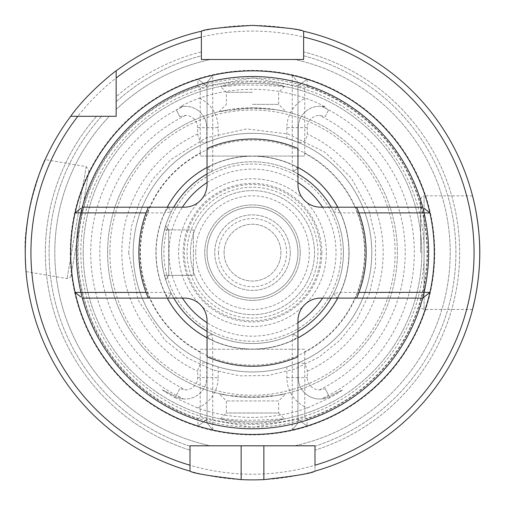 <?xml version="1.0" encoding="UTF-8"?>
<svg xmlns="http://www.w3.org/2000/svg" width="505" height="505" viewBox="0 0 505 505"><rect width="100%" height="100%" fill="white"/><g stroke="black" fill="none" stroke-linecap="round" stroke-linejoin="round"><path stroke-width="0.38" stroke-dasharray="2.52 1.89" d="M80.794 296.927L75.093 292.357M429.906 292.357L424.206 296.927M358.935 212.876L340.515 212.876A96.581 96.581 0 0 1 340.515 292.414L336.709 298.095L422.748 298.095M82.252 298.095L168.291 298.095L164.485 292.414A96.581 96.581 0 0 1 164.485 212.876L146.065 212.876M297.95 422.893L292.218 430.052L292.269 340.654A96.581 96.581 0 0 1 212.731 340.654L211.797 333.919L207.05 336.854L207.05 422.792A176.119 176.119 0 0 1 207.05 82.492L212.782 75.232A181.8 181.8 0 0 0 212.782 430.052A181.8 181.8 0 0 0 292.218 430.052L297.95 422.893L297.95 336.854L297.95 422.893L292.269 424.213A176.119 176.119 0 0 1 212.731 424.213L212.782 430.052L207.05 422.893L212.731 424.213L212.731 340.654L207.05 336.854L211.797 333.919A90.9 90.9 0 0 0 293.203 333.919L292.269 340.654L297.95 336.854L293.203 333.919A90.9 90.9 0 0 0 333.78 211.942L336.709 207.195L333.78 211.942L340.515 212.876L336.709 207.195L356.637 207.195A113.625 113.625 0 0 1 356.637 298.095L336.709 298.095L333.78 293.342L340.515 292.414L358.935 292.414M422.748 207.195L336.709 207.195M424.206 208.357L429.906 212.927A181.8 181.8 0 0 0 292.218 75.232L297.95 82.391L297.95 168.43L297.95 82.391L292.218 75.232A181.8 181.8 0 0 0 212.782 75.232L207.05 82.391L207.05 167.426A96.581 96.581 0 0 1 349.081 252.645A96.581 96.581 0 0 1 207.05 337.864A96.581 96.581 0 0 1 207.05 167.426L207.05 82.492M75.093 212.927L80.794 208.357M146.065 292.414L164.485 292.414L171.22 293.342L168.291 298.095L148.363 298.095A113.625 113.625 0 0 1 148.363 207.195L82.252 207.195M333.78 211.942A90.9 90.9 0 0 1 252.5 343.545A90.9 90.9 0 0 1 171.22 211.942L164.485 212.876L168.291 207.195L171.22 211.942A90.9 90.9 0 0 1 333.78 211.942A90.9 90.9 0 0 0 293.203 171.365L297.95 168.43L293.203 171.365A90.9 90.9 0 0 0 211.797 171.365L207.05 168.43L212.731 164.63L212.731 81.071L207.05 82.391M211.797 333.919A90.9 90.9 0 0 1 211.797 171.365L207.05 168.43M292.218 430.052A181.8 181.8 0 0 0 429.906 212.927M297.95 422.792A176.119 176.119 0 0 0 297.95 82.492M293.203 333.919L297.95 336.854M292.218 75.232L292.269 81.071L297.95 82.391M297.95 168.43L292.269 164.63L292.269 81.071A176.119 176.119 0 0 0 212.731 81.071L212.782 75.232M212.782 430.052L207.05 422.893M293.203 171.365L292.269 164.63A96.581 96.581 0 0 0 212.731 164.63L211.797 171.365M207.05 422.792L207.05 336.854M333.78 293.342L336.709 298.095M171.22 293.342L168.291 298.095M168.291 207.195L171.22 211.942M207.05 252.645A45.45 45.45 0 0 0 275.225 292.004A45.45 45.45 0 0 0 275.225 213.28A45.45 45.45 0 0 0 207.05 252.645A45.45 45.45 0 0 0 275.225 292.004A45.45 45.45 0 0 0 275.225 213.28A45.45 45.45 0 0 0 207.05 252.645A45.45 45.45 0 0 0 275.225 292.004A45.45 45.45 0 0 0 275.225 213.28A45.45 45.45 0 0 0 207.05 252.645M218.412 252.645A34.087 34.087 0 0 0 269.544 282.162A34.087 34.087 0 0 0 269.544 223.122A34.087 34.087 0 0 0 218.412 252.645M356.637 298.095L320.675 298.095A22.725 22.725 0 0 0 297.95 320.82L297.95 356.783A113.625 113.625 0 0 1 207.05 356.783L207.05 320.82A22.725 22.725 0 0 0 184.325 298.095L148.363 298.095M148.363 207.195L184.325 207.195A22.725 22.725 0 0 0 207.05 184.47L207.05 148.502A113.625 113.625 0 0 1 297.95 148.502L297.95 184.47A22.725 22.725 0 0 0 320.675 207.195L356.637 207.195M307.059 86.38L307.103 79.234A181.8 181.8 0 0 1 307.103 426.05L307.059 418.904A174.982 174.982 0 0 0 307.059 86.38L304.767 88.066L297.95 85.951L307.103 79.234L297.95 85.951L252.563 77.884L207.056 85.951L197.897 79.234L197.941 86.38L200.232 88.066L207.05 85.951L207.05 156.064L200.573 156.064L200.232 153.482A112.091 112.091 0 0 0 199.418 351.373A112.091 112.091 0 0 0 200.232 351.802L200.573 349.226L304.427 349.226L304.767 351.802A112.091 112.091 0 0 0 304.767 153.482L304.427 156.064L207.05 156.064L207.05 85.951L197.897 79.241M307.059 418.904L304.767 417.218L297.95 419.333L307.103 426.05C307.57 425.967 281.121 434.799 252.557 434.445C223.961 434.824 197.398 425.961 197.897 426.05A181.8 181.8 0 0 1 197.897 79.234C197.43 79.317 223.879 70.485 252.443 70.845C281.039 70.46 307.602 79.323 307.103 79.234M197.941 86.38A174.982 174.982 0 0 0 197.941 418.904L197.897 426.05L207.05 419.333L252.437 427.4L297.944 419.333L307.103 426.05L297.95 419.333L297.95 349.226L297.95 419.333M164.485 229.92L168.695 229.92L164.485 229.92C168.38 217.983 161.764 233.026 161.6 252.62C161.745 272.214 168.373 287.294 164.485 275.364C168.38 287.301 161.764 272.258 161.6 252.664C161.745 233.07 168.373 217.99 164.485 229.92M168.733 229.92L193.415 229.92L193.415 275.37L193.415 229.92L168.733 229.92L168.733 275.358L168.733 229.927L165.672 225.748L164.485 229.914L165.665 225.754L168.714 229.939M297.95 85.951L297.95 156.064L297.95 85.951L307.103 79.241M300.223 252.645A47.722 47.722 0 0 1 228.639 293.973A47.722 47.722 0 0 1 228.639 211.311A47.722 47.722 0 0 1 300.223 252.645A47.722 47.722 0 0 1 228.639 293.973A47.722 47.722 0 0 1 228.639 211.311A47.722 47.722 0 0 1 300.223 252.645A47.722 47.722 0 0 1 228.639 293.973A47.722 47.722 0 0 1 228.639 211.311A47.722 47.722 0 0 1 300.223 252.645M290.261 252.645A37.761 37.761 0 0 0 252.5 214.877A37.761 37.761 0 0 0 214.739 252.645A37.761 37.761 0 0 0 252.5 290.407A37.761 37.761 0 0 0 290.261 252.645A37.761 37.761 0 0 1 233.619 285.344A37.761 37.761 0 0 1 233.619 219.94A37.761 37.761 0 0 1 290.261 252.645M434.3 252.645A181.8 181.8 0 0 1 161.6 410.085A181.8 181.8 0 0 1 161.6 95.199A181.8 181.8 0 0 1 434.3 252.645M341.127 252.645A88.627 88.627 0 0 1 208.186 329.399A88.627 88.627 0 0 1 208.186 175.891A88.627 88.627 0 0 1 341.127 252.645A88.627 88.627 0 0 1 252.5 341.273A88.627 88.627 0 0 1 163.873 252.645A88.627 88.627 0 0 1 252.5 164.018A88.627 88.627 0 0 1 341.127 252.645M161.6 252.645A90.9 90.9 0 0 0 252.5 343.545A90.9 90.9 0 0 0 343.4 252.645A90.9 90.9 0 0 0 252.5 161.745A90.9 90.9 0 0 0 161.6 252.645M322.562 207.195A83.514 83.514 0 0 1 322.562 298.095M297.95 322.708A83.514 83.514 0 0 1 207.05 322.708M182.438 298.095A83.514 83.514 0 0 1 182.438 207.195M207.05 182.576A83.514 83.514 0 0 1 297.95 182.576M200.573 156.064L304.427 156.064M304.427 349.226L200.573 349.226M200.232 88.066L200.232 153.482M304.767 417.218L304.767 351.802M331.223 207.195A90.9 90.9 0 0 1 331.223 298.095M297.95 331.362A90.9 90.9 0 0 1 207.05 331.362M173.777 298.095A90.9 90.9 0 0 1 173.777 207.195M207.05 173.922A90.9 90.9 0 0 1 297.95 173.922M168.714 275.345L165.665 279.53L164.485 275.37L165.672 279.536L168.72 275.345M164.485 275.37L168.695 275.37L164.485 275.37M168.733 275.37L193.415 275.37L168.733 275.37M197.897 426.043L207.05 419.333L207.05 349.226L207.05 419.333L200.232 417.218L197.941 418.904M304.767 153.482L304.767 88.066M200.232 351.802L200.232 417.218M197.897 79.234L207.05 85.951L197.897 79.234M207.05 419.333L197.897 426.05L207.05 419.333M276.216 395.56C298.461 390.479 278.495 397.1 252.513 397.517C226.612 397.119 206.488 390.472 228.784 395.56L252.5 396.69L276.216 395.56A144.872 144.872 0 0 0 276.216 109.724A144.872 144.872 0 0 0 107.628 252.645A144.872 144.872 0 0 0 244.565 397.296A144.872 144.872 0 0 0 396.501 268.49A144.872 144.872 0 0 0 276.216 109.724A144.872 144.872 0 0 0 107.628 252.645A144.872 144.872 0 0 0 244.565 397.296A144.872 144.872 0 0 0 396.501 268.49A144.872 144.872 0 0 0 276.216 109.724C260.479 108.108 244.666 108.108 228.784 109.724L219.044 111.687L252.5 107.773L276.216 109.724L285.956 111.687L276.216 109.724A144.872 144.872 0 0 1 276.216 395.56L285.956 393.597L278.634 400.926L226.366 400.926L278.634 400.926L278.634 413.002L226.366 413.002L278.634 413.002L284.517 418.885L276.229 421.549L252.582 423.79L228.803 421.555L220.483 418.885C220.925 418.576 224.308 418.721 230.633 419.314C249.401 421.953 285.754 418.153 284.517 418.891M252.5 104.365L278.634 104.365L252.5 104.365M220.483 418.885L226.366 413.002L226.366 400.926L219.044 393.597L228.784 395.56A144.872 144.872 0 0 1 228.784 109.724A144.872 144.872 0 0 0 228.784 395.56M314.994 465.212L314.994 471.133A227.25 227.25 0 0 0 303.631 31.222A227.25 227.25 0 0 1 314.994 471.133L314.994 445.808L294.649 445.808A197.707 197.707 0 0 0 294.649 59.483L303.631 59.483L294.649 59.483A197.707 197.707 0 0 1 294.649 445.808L314.994 445.808L314.994 450.151A207.164 207.164 0 0 0 303.631 51.889L303.631 37.054M303.631 59.483L303.631 55.784A203.389 203.389 0 0 1 314.994 446.193L314.994 450.151A207.164 207.164 0 0 0 303.631 51.889L303.631 59.483M325.327 107.079L321.736 106.397A21.362 21.362 0 0 0 298.234 127.658A21.362 21.362 0 0 1 325.327 107.079C321.186 104.44 314.571 101.461 305.474 98.134A163.336 163.336 0 0 0 199.525 98.134C190.429 101.461 183.814 104.44 179.673 107.079A21.362 21.362 0 0 1 206.766 127.658L206.766 142.202C201.703 143.401 198.673 140.674 197.676 134.033L197.676 127.658A12.271 12.271 0 0 0 185.581 115.386L179.774 116.598L176.415 110.008L183.264 106.397L179.673 107.079A21.362 21.362 0 0 1 206.766 127.658A21.362 21.362 0 0 0 183.264 106.397M162.282 389.822C165.116 391.994 169.402 394.639 175.147 397.757L175.708 396.665L162.282 389.822L175.708 396.665C180.014 398.413 182.532 399.152 183.264 398.887L176.415 395.276L179.774 388.686L185.581 389.898A12.271 12.271 0 0 0 197.676 377.633L197.676 371.251C198.686 364.604 201.716 361.877 206.766 363.082L218.128 366.889A119.306 119.306 0 0 0 286.872 366.889L298.234 362.836L298.234 377.633A21.362 21.362 0 0 0 321.736 398.887C322.455 399.158 324.98 398.413 329.292 396.665L342.718 389.822L329.292 396.665A21.362 21.362 0 0 1 298.234 377.633A21.362 21.362 0 0 0 329.292 396.665L329.853 397.757C335.547 394.664 339.833 392.019 342.718 389.822M190.006 446.193A203.389 203.389 0 0 1 101.587 116.295L96.537 116.295L101.587 116.295A203.389 203.389 0 0 0 190.006 446.193L190.006 445.808L210.351 445.808A197.707 197.707 0 0 1 109.332 116.295L101.587 116.295L109.332 116.295A197.707 197.707 0 0 0 210.351 445.808L190.006 445.808L190.006 471.133A227.25 227.25 0 0 1 25.25 252.645L26.045 271.608L25.25 252.645A227.25 227.25 0 0 0 366.125 449.444A227.25 227.25 0 0 0 366.125 55.84A227.25 227.25 0 0 0 25.25 252.645C22.353 218.267 44.282 156.897 45.166 159.605L86.216 166.612L89 170.545L71.028 275.831L89 170.545M201.369 37.054L201.369 59.483L210.351 59.483L201.369 59.483L201.369 51.889A207.164 207.164 0 0 0 116.15 96.676L116.15 116.295L96.537 116.295A207.164 207.164 0 0 0 190.006 450.151A207.164 207.164 0 0 1 96.537 116.295L70.7 116.295A227.25 227.25 0 0 0 25.25 252.645M116.15 109.478L116.15 101.726L116.15 109.478A197.707 197.707 0 0 1 210.351 59.483A197.707 197.707 0 0 0 116.15 109.478M183.264 398.887A21.362 21.362 0 0 0 206.766 377.633L206.766 362.836A119.306 119.306 0 0 1 133.194 252.645A119.306 119.306 0 0 0 312.153 355.962A119.306 119.306 0 0 0 312.153 149.322A119.306 119.306 0 0 0 133.194 252.645A119.306 119.306 0 0 1 252.5 133.339A119.306 119.306 0 0 1 371.806 252.645A119.306 119.306 0 0 1 252.5 371.951A119.306 119.306 0 0 1 133.194 252.645A119.306 119.306 0 0 0 312.153 355.962A119.306 119.306 0 0 0 312.153 149.322A119.306 119.306 0 0 0 133.194 252.645A119.306 119.306 0 0 0 206.766 362.836M80.832 252.645A171.668 171.668 0 0 0 338.337 401.311A171.668 171.668 0 0 0 338.337 103.973A171.668 171.668 0 0 0 80.832 252.645M175.147 397.757L197.619 407.99A164.756 164.756 0 0 0 307.381 407.99L329.853 397.757M298.234 362.836A119.306 119.306 0 0 0 298.234 142.448A119.306 119.306 0 0 1 298.234 362.836L298.234 363.082C303.297 361.883 306.327 364.61 307.324 371.251L307.324 377.633A12.271 12.271 0 0 0 319.419 389.898L325.226 388.686L328.585 395.276L321.736 398.887M321.736 106.397L328.585 110.008L325.226 116.598L319.419 115.386A12.271 12.271 0 0 0 307.324 127.658L307.324 134.033C306.314 140.687 303.284 143.407 298.234 142.202L298.234 127.658L286.872 127.658A32.724 32.724 0 0 1 305.474 98.134M230.564 85.976C224.277 86.57 220.919 86.709 220.483 86.399L228.765 83.735L252.412 81.494L276.191 83.729L284.517 86.393C285.761 87.138 249.445 83.331 230.564 85.976M252.5 92.282L226.366 92.282L252.5 92.282M298.234 363.082L298.234 377.633L307.324 377.633M307.324 127.658L298.234 127.658L298.234 142.448L286.872 138.395L286.872 127.658M197.676 127.658L218.128 127.658L218.128 138.395A119.306 119.306 0 0 1 286.872 138.395M218.128 138.395L206.766 142.448A119.306 119.306 0 0 0 133.194 252.645A119.306 119.306 0 0 1 206.766 142.448L206.766 127.658M197.619 407.99A32.724 32.724 0 0 0 218.128 377.633L206.766 377.633A21.362 21.362 0 0 1 175.708 396.665A21.362 21.362 0 0 0 206.766 377.633L206.766 363.082M83.199 252.645A169.301 169.301 0 0 0 337.151 399.259A169.301 169.301 0 0 0 337.151 106.025A169.301 169.301 0 0 0 83.199 252.645A169.301 169.301 0 0 0 337.151 399.259A169.301 169.301 0 0 0 337.151 106.025A169.301 169.301 0 0 0 83.199 252.645M116.15 70.845A227.25 227.25 0 0 1 201.369 31.222A227.25 227.25 0 0 0 116.15 70.845L116.15 96.676A207.164 207.164 0 0 1 201.369 51.889L201.369 55.784A203.389 203.389 0 0 0 116.15 101.726A203.389 203.389 0 0 1 201.369 55.784M326.356 252.645A73.856 73.856 0 0 1 215.572 316.603A73.856 73.856 0 0 1 215.572 188.681A73.856 73.856 0 0 1 326.356 252.645A73.856 73.856 0 0 1 252.5 326.501A73.856 73.856 0 0 1 178.644 252.645A73.856 73.856 0 0 1 252.5 178.789A73.856 73.856 0 0 1 326.356 252.645M280.906 252.645A28.406 28.406 0 0 1 252.5 281.051A28.406 28.406 0 0 1 224.094 252.645A28.406 28.406 0 0 1 252.5 224.239A28.406 28.406 0 0 1 280.906 252.645M190.48 252.645A62.02 62.02 0 0 0 283.513 306.352A62.02 62.02 0 0 0 283.513 198.932A62.02 62.02 0 0 0 190.48 252.645A62.02 62.02 0 0 0 252.5 314.666A62.02 62.02 0 0 0 314.52 252.645A62.02 62.02 0 0 0 252.5 190.619A62.02 62.02 0 0 0 190.48 252.645M28.488 214.429L28.779 212.744M30.584 203.685C38.355 176.062 43.215 161.366 45.166 159.605M420.665 252.645L420.665 199.241L420.665 252.645M474.713 300.223C477.206 290.116 478.86 276.077 479.687 258.099M420.665 199.241L421.681 196.811L424.074 195.833L424.074 309.458L424.074 195.833L472.535 195.833C472.358 195.17 479.984 222.074 479.75 252.645M263.863 445.808L241.137 445.808M224.094 252.645A28.406 28.406 0 0 1 266.703 228.039A28.406 28.406 0 0 1 266.703 277.245A28.406 28.406 0 0 1 224.094 252.645M317.929 252.645A65.429 65.429 0 0 1 219.782 309.306A65.429 65.429 0 0 1 219.782 195.978A65.429 65.429 0 0 1 317.929 252.645M70.252 252.645A182.248 182.248 0 0 0 343.627 410.477A182.248 182.248 0 0 0 343.627 94.807A182.248 182.248 0 0 0 70.252 252.645M30.931 252.645A221.569 221.569 0 0 0 363.284 444.526A221.569 221.569 0 0 0 363.284 60.758A221.569 221.569 0 0 0 30.931 252.645M70.7 116.295A227.25 227.25 0 0 0 190.006 471.133M219.044 111.687L226.366 104.365L226.366 92.282L220.483 86.399M195.688 252.645A56.812 56.812 0 0 0 280.906 301.845A56.812 56.812 0 0 0 280.906 203.439A56.812 56.812 0 0 0 195.688 252.645M348.892 252.645A96.392 96.392 0 0 1 206.854 337.542A96.392 96.392 0 0 1 268.281 157.547A96.392 96.392 0 0 1 348.892 252.645M320.675 252.645A68.175 68.175 0 0 1 218.412 311.686A68.175 68.175 0 0 1 218.412 193.598A68.175 68.175 0 0 1 320.675 252.645M303.631 55.784A203.389 203.389 0 0 1 314.994 446.193M185.581 115.386A152.699 152.699 0 0 0 185.581 389.898M197.676 134.033A130.669 130.669 0 0 0 197.676 371.251M182.021 107.022A161.777 161.777 0 0 0 182.021 398.262M322.979 398.262A161.777 161.777 0 0 0 322.979 107.022M218.128 377.633L218.128 366.889M286.872 366.889L286.872 377.633A32.724 32.724 0 0 0 307.381 407.99M199.525 98.134A32.724 32.724 0 0 1 218.128 127.658M325.226 388.686L328.585 395.276M325.226 116.598L328.585 110.008M179.774 388.686L176.415 395.276M197.676 377.633L206.766 377.633M179.774 116.598L176.415 110.008M321.811 252.645A69.311 69.311 0 0 1 217.844 312.664A69.311 69.311 0 0 1 217.844 192.62A69.311 69.311 0 0 1 321.811 252.645M86.216 166.612L67.089 278.615L86.216 166.612M319.419 389.898A152.699 152.699 0 0 0 319.419 115.386M307.324 371.251A130.669 130.669 0 0 0 307.324 134.033M286.872 377.633L298.234 377.633M140.011 252.645A112.489 112.489 0 0 0 308.744 350.06A112.489 112.489 0 0 0 308.744 155.224A112.489 112.489 0 0 0 140.011 252.645M78.022 252.645A174.477 174.477 0 0 0 339.739 403.748A174.477 174.477 0 0 0 339.739 101.537A174.477 174.477 0 0 0 78.022 252.645M109.901 252.645A142.599 142.599 0 0 0 323.8 376.137A142.599 142.599 0 0 0 323.8 129.147A142.599 142.599 0 0 0 109.901 252.645M284.517 86.399L278.634 92.282L278.634 104.365L285.956 111.687M71.028 275.831L69.614 278.053L67.089 278.615L26.045 271.608M472.535 309.458L424.074 309.458L421.681 308.473L420.665 306.049M128.649 252.645L138.073 300.039L164.927 340.219L186.964 357.729L212.384 369.818L239.875 375.846L268.022 375.518L294.453 369.174L318.863 357.212L340.073 340.219L357.073 319.002L369.357 293.676L375.606 266.236L375.493 238.089L369.029 210.686L351.543 178.278L325.296 152.447L287.983 133.983L246.667 128.927L206.008 137.852L170.595 159.738L152.876 179.06L139.62 201.678L131.426 226.575L128.649 252.645"/><path stroke-width="0.76" d="M80.794 208.357L75.093 212.927A181.8 181.8 0 0 1 429.906 212.927A181.8 181.8 0 0 1 252.5 434.445A181.8 181.8 0 0 1 75.093 212.927L80.933 212.876A176.119 176.119 0 0 0 80.933 292.414L75.093 292.357L80.794 296.927M424.206 296.927L422.748 298.095L424.067 292.414A176.119 176.119 0 0 0 424.067 212.876L358.935 212.876M82.347 298.095A176.119 176.119 0 0 0 422.653 298.095M146.065 212.876L80.933 212.876L82.252 207.195L184.325 207.195A22.725 22.725 0 0 0 207.05 184.47L207.05 148.502A113.625 113.625 0 0 1 297.95 148.502L297.95 184.47A22.725 22.725 0 0 0 320.675 207.195L422.748 207.195L424.067 212.876L429.906 212.927L424.206 208.357M82.347 207.195A176.119 176.119 0 0 1 422.653 207.195M167.281 298.095A96.581 96.581 0 0 0 207.05 337.864M297.95 337.864A96.581 96.581 0 0 0 337.719 298.095M356.637 207.195A113.625 113.625 0 0 1 356.637 298.095L422.748 298.095L429.906 292.357L358.935 292.414M356.637 298.095L320.675 298.095A22.725 22.725 0 0 0 297.95 320.82L297.95 356.783A113.625 113.625 0 0 1 207.05 356.783L207.05 320.82A22.725 22.725 0 0 0 184.325 298.095L82.252 298.095L80.933 292.414L146.065 292.414M167.281 207.195A96.581 96.581 0 0 1 207.05 167.426M297.95 167.426A96.581 96.581 0 0 1 337.719 207.195M148.363 298.095A113.625 113.625 0 0 1 148.363 207.195M322.562 298.095A83.514 83.514 0 0 1 297.95 322.708M207.05 322.708A83.514 83.514 0 0 1 182.438 298.095M182.438 207.195A83.514 83.514 0 0 1 207.05 182.576M297.95 182.576A83.514 83.514 0 0 1 322.562 207.195M331.223 298.095A90.9 90.9 0 0 1 297.95 331.362M207.05 331.362A90.9 90.9 0 0 1 173.777 298.095M173.777 207.195A90.9 90.9 0 0 1 207.05 173.922M297.95 173.922A90.9 90.9 0 0 1 331.223 207.195M314.994 446.193L314.994 445.808L263.863 445.808L263.863 479.605A227.25 227.25 0 0 1 241.137 479.605C210.124 476.127 193.08 473.299 190.006 471.133L190.006 446.193M303.631 55.784L303.631 59.483L201.369 59.483L201.369 55.784M241.137 479.605L241.137 445.808L190.006 445.808L314.994 445.808L314.994 465.212A221.569 221.569 0 0 0 303.631 37.054L303.631 31.222C300.608 29.258 283.576 27.314 252.544 25.395C221.461 27.308 204.405 29.252 201.369 31.222L201.369 59.483L303.631 59.483L303.631 31.222A227.25 227.25 0 0 1 314.994 471.133C311.976 473.286 294.933 476.114 263.863 479.605M116.15 77.997L116.15 70.845A227.25 227.25 0 0 1 201.369 31.222L201.369 37.054A221.569 221.569 0 0 0 116.15 77.997L116.15 116.295L77.852 116.295A221.569 221.569 0 0 0 190.006 465.212M25.25 252.645C25.111 241.63 26.191 228.891 28.488 214.429M28.779 212.744L30.584 203.685M479.75 252.645C479.99 283.154 472.358 310.139 472.535 309.458L474.713 300.223M479.687 258.099C480.848 225.817 472.402 194.974 472.535 195.833L472.535 195.833M77.852 116.295L70.7 116.295A227.25 227.25 0 0 0 190.006 471.133M116.15 70.845C115.784 70.738 87.535 92.541 70.7 116.295"/></g></svg>
